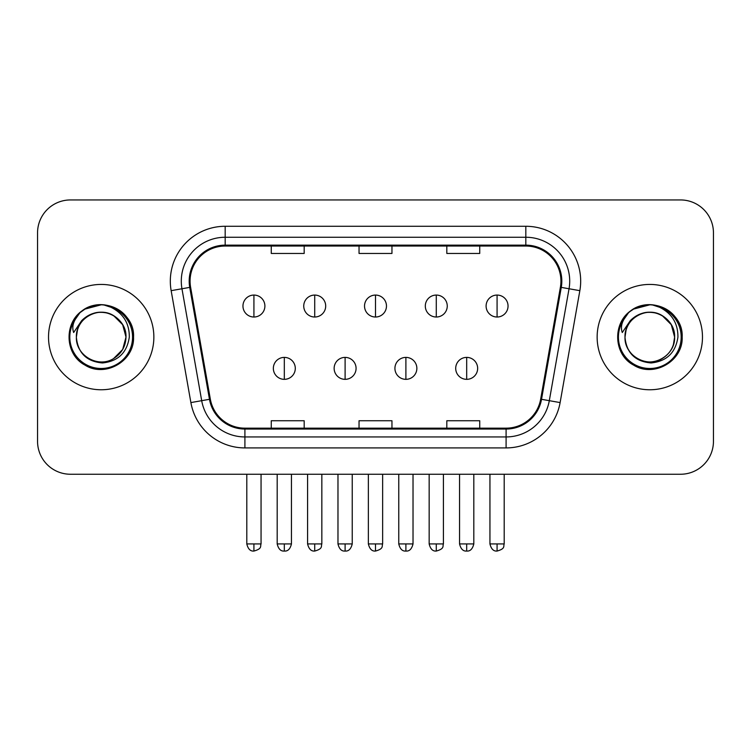 <?xml version="1.0" encoding="UTF-8"?>
<svg xmlns="http://www.w3.org/2000/svg" width="751" height="751" viewBox="0 0 751 751"><rect width="100%" height="100%" fill="white"/><g stroke="black" fill="none" stroke-linecap="round" stroke-linejoin="round"><path stroke-width="1.13" d="M48.524 337.096A52.664 52.664 0 0 0 101.188 389.76A52.664 52.664 0 0 0 153.861 337.096A52.664 52.664 0 0 0 101.188 284.432A52.664 52.664 0 0 0 48.524 337.096A52.664 52.664 0 0 0 101.188 389.76A52.664 52.664 0 0 0 153.861 337.096A52.664 52.664 0 0 0 101.188 284.432A52.664 52.664 0 0 0 48.524 337.096M597.139 337.096A52.664 52.664 0 0 0 649.812 389.76A52.664 52.664 0 0 0 702.476 337.096A52.664 52.664 0 0 0 649.812 284.432A52.664 52.664 0 0 0 597.139 337.096A52.664 52.664 0 0 0 649.812 389.76A52.664 52.664 0 0 0 702.476 337.096A52.664 52.664 0 0 0 649.812 284.432A52.664 52.664 0 0 0 597.139 337.096M190.069 281.137A35.109 35.109 0 0 1 225.178 246.028L525.822 246.028A35.109 35.109 0 0 1 560.396 287.239L540.664 399.156A35.109 35.109 0 0 1 506.09 428.164L244.91 428.164A35.109 35.109 0 0 1 210.336 399.156L190.604 287.239A35.109 35.109 0 0 1 190.069 281.137M189.186 281.137A35.992 35.992 0 0 0 189.731 287.389L209.473 399.307A35.992 35.992 0 0 0 244.91 429.046L506.09 429.046A35.992 35.992 0 0 0 541.527 399.307L561.269 287.389A35.992 35.992 0 0 0 525.822 245.145L225.178 245.145A35.992 35.992 0 0 0 189.186 281.137M171.153 290.665A54.861 54.861 0 0 1 225.178 226.276L525.822 226.276A54.861 54.861 0 0 1 579.847 290.665L560.115 402.583A54.861 54.861 0 0 1 506.09 447.915L244.91 447.915A54.861 54.861 0 0 1 190.885 402.583L171.153 290.665L181.958 288.76A43.887 43.887 0 0 1 225.178 237.25L525.822 237.25A43.887 43.887 0 0 1 569.042 288.76L549.31 400.677A43.887 43.887 0 0 1 506.09 436.941L244.91 436.941A43.887 43.887 0 0 1 201.69 400.677L181.958 288.76A43.887 43.887 0 0 1 181.291 281.137M713.45 232.857A32.913 32.913 0 0 0 680.537 199.944L70.463 199.944A32.913 32.913 0 0 0 37.55 232.857L37.55 441.335A32.913 32.913 0 0 0 70.463 474.247L680.537 474.247A32.913 32.913 0 0 0 713.45 441.335L713.45 232.857L713.45 441.335M359.044 246.028L359.044 253.453L391.956 253.453L391.956 246.028M271.261 246.028L271.261 253.453L304.183 253.453L304.183 246.028M446.817 246.028L446.817 253.453L479.739 253.453L479.739 246.028M391.956 428.164L391.956 420.738L359.044 420.738L359.044 428.164M304.183 428.164L304.183 420.738L271.261 420.738L271.261 428.164M479.739 428.164L479.739 420.738L446.817 420.738L446.817 428.164M37.55 232.857L37.55 441.335M680.537 199.944L70.463 199.944M70.463 474.247L680.537 474.247M253.922 295.068A10.974 10.974 0 0 0 242.958 306.042A10.974 10.974 0 0 0 253.922 317.016A10.974 10.974 0 0 0 264.896 306.042A10.974 10.974 0 0 0 253.922 295.068L253.922 317.016A10.974 10.974 0 0 0 264.896 306.042A10.974 10.974 0 0 0 253.922 295.068M284.319 357.392A10.974 10.974 0 0 0 273.345 368.365A10.974 10.974 0 0 0 284.319 379.339A10.974 10.974 0 0 0 295.293 368.365A10.974 10.974 0 0 0 284.319 357.392L284.319 379.339A10.974 10.974 0 0 0 295.293 368.365A10.974 10.974 0 0 0 284.319 357.392M314.716 295.068A10.974 10.974 0 0 0 303.742 306.042A10.974 10.974 0 0 0 314.716 317.016A10.974 10.974 0 0 0 325.69 306.042A10.974 10.974 0 0 0 314.716 295.068L314.716 317.016A10.974 10.974 0 0 0 325.69 306.042A10.974 10.974 0 0 0 314.716 295.068M375.5 295.068A10.974 10.974 0 0 0 364.526 306.042A10.974 10.974 0 0 0 375.5 317.016A10.974 10.974 0 0 0 386.474 306.042A10.974 10.974 0 0 0 375.5 295.068L375.5 317.016A10.974 10.974 0 0 0 386.474 306.042A10.974 10.974 0 0 0 375.5 295.068M436.284 295.068A10.974 10.974 0 0 0 425.31 306.042A10.974 10.974 0 0 0 436.284 317.016A10.974 10.974 0 0 0 447.258 306.042A10.974 10.974 0 0 0 436.284 295.068L436.284 317.016A10.974 10.974 0 0 0 447.258 306.042A10.974 10.974 0 0 0 436.284 295.068M497.078 295.068A10.974 10.974 0 0 0 486.104 306.042A10.974 10.974 0 0 0 497.078 317.016A10.974 10.974 0 0 0 508.042 306.042A10.974 10.974 0 0 0 497.078 295.068L497.078 317.016A10.974 10.974 0 0 0 508.042 306.042A10.974 10.974 0 0 0 497.078 295.068M345.103 357.392A10.974 10.974 0 0 0 334.139 368.365A10.974 10.974 0 0 0 345.103 379.339A10.974 10.974 0 0 0 356.077 368.365A10.974 10.974 0 0 0 345.103 357.392L345.103 379.339A10.974 10.974 0 0 0 356.077 368.365A10.974 10.974 0 0 0 345.103 357.392M405.897 357.392A10.974 10.974 0 0 0 394.923 368.365A10.974 10.974 0 0 0 405.897 379.339A10.974 10.974 0 0 0 416.861 368.365A10.974 10.974 0 0 0 405.897 357.392L405.897 379.339A10.974 10.974 0 0 0 416.861 368.365A10.974 10.974 0 0 0 405.897 357.392M466.681 357.392A10.974 10.974 0 0 0 455.707 368.365A10.974 10.974 0 0 0 466.681 379.339A10.974 10.974 0 0 0 477.655 368.365A10.974 10.974 0 0 0 466.681 357.392L466.681 379.339A10.974 10.974 0 0 0 477.655 368.365A10.974 10.974 0 0 0 466.681 357.392M77.531 329.642L76.358 337.096C77.869 352.951 86.572 361.578 102.465 362.958C118.085 361.334 127.032 352.717 129.303 337.096C129.416 323.409 123.305 313.477 110.988 307.281L103.582 304.84C94.635 304.315 86.75 306.943 79.925 312.726L75.447 319.137C72.725 323.737 72.124 328.196 73.654 332.524L81.643 320.677C89.087 313.233 97.949 310.783 108.219 313.308A24.802 24.802 0 0 0 77.531 329.642L76.386 337.096C76.724 327.746 80.855 320.583 88.787 315.617C104.248 305.713 126.844 318.753 125.99 337.096L122.666 349.497L113.589 358.574M76.386 337.096C75.541 318.753 98.128 305.713 113.589 315.617C121.521 320.583 125.661 327.746 125.99 337.096C125.22 325.183 119.296 317.251 108.219 313.308L113.589 315.617L122.666 324.695L125.99 337.096C125.661 346.446 121.521 353.608 113.589 358.574C98.128 368.478 75.541 355.439 76.386 337.096C76.724 327.746 80.855 320.583 88.787 315.617C104.248 305.713 126.844 318.753 125.99 337.096L124.75 344.84M79.991 312.669L85.013 309.083L101.441 304.746L85.013 309.083L79.991 312.669L85.013 309.083L101.441 304.746L85.013 309.083L79.991 312.669L85.013 309.083L101.441 304.746M79.925 312.726C98.766 294.242 135.039 310.285 133.537 337.096C134.636 361.015 105.178 378.025 85.013 365.108C63.751 354.106 63.751 320.086 85.013 309.083C105.178 296.166 134.636 313.176 133.537 337.096C134.636 361.015 105.178 378.025 85.013 365.108C63.751 354.106 63.751 320.086 85.013 309.083C105.178 296.166 134.636 313.176 133.537 337.096C134.636 361.015 105.178 378.025 85.013 365.108C63.751 354.106 63.751 320.086 85.013 309.083C105.178 296.166 134.636 313.176 133.537 337.096C134.636 361.015 105.178 378.025 85.013 365.108C63.751 354.106 63.751 320.086 85.013 309.083C105.178 296.166 134.636 313.176 133.537 337.096C134.636 361.015 105.178 378.025 85.013 365.108C63.751 354.106 63.751 320.086 85.013 309.083C98.869 300.71 118.987 305 127.783 318.677M626.156 329.642L624.973 337.096C626.494 352.951 635.196 361.578 651.089 362.958C666.7 361.334 675.647 352.717 677.928 337.096C678.031 323.409 671.929 313.477 659.613 307.281L652.197 304.84C643.25 304.315 635.365 306.943 628.54 312.726L624.072 319.137C621.34 323.737 620.748 328.196 622.279 332.524L630.267 320.677C637.712 313.233 646.564 310.783 656.843 313.308A24.802 24.802 0 0 0 626.156 329.642L625.01 337.096L626.156 329.642M656.843 313.308C667.921 317.251 673.844 325.183 674.614 337.096L671.291 324.695L662.213 315.617L656.843 313.308L662.213 315.617L671.291 324.695L674.614 337.096C675.459 355.439 652.872 368.478 637.411 358.574C629.479 353.608 625.339 346.446 625.01 337.096C625.339 327.746 629.479 320.583 637.411 315.617C652.872 305.713 675.459 318.753 674.614 337.096C674.276 346.446 670.145 353.608 662.213 358.574C646.752 368.478 624.156 355.439 625.01 337.096C624.156 318.753 646.752 305.713 662.213 315.617C670.145 320.583 674.276 327.746 674.614 337.096L673.375 344.84M630.305 311.29L633.637 309.083L650.066 304.746L633.637 309.083L630.305 311.29L633.637 309.083L650.066 304.746L633.637 309.083L630.671 311.017M628.54 312.726C647.39 294.242 683.654 310.285 682.161 337.096C683.26 361.015 653.802 378.025 633.637 365.108C612.375 354.106 612.375 320.086 633.637 309.083C653.802 296.166 683.26 313.176 682.161 337.096C683.26 361.015 653.802 378.025 633.637 365.108C612.375 354.106 612.375 320.086 633.637 309.083C653.802 296.166 683.26 313.176 682.161 337.096C683.26 361.015 653.802 378.025 633.637 365.108C612.375 354.106 612.375 320.086 633.637 309.083C653.802 296.166 683.26 313.176 682.161 337.096C683.26 361.015 653.802 378.025 633.637 365.108C612.375 354.106 612.375 320.086 633.637 309.083C653.802 296.166 683.26 313.176 682.161 337.096C683.26 361.015 653.802 378.025 633.637 365.108C612.375 354.106 612.375 320.086 633.637 309.083C647.493 300.71 667.611 305 676.398 318.677M525.822 226.276L525.822 245.145M181.958 288.76L189.731 287.389M244.91 447.915L244.91 429.046M506.09 429.046L506.09 447.915M541.527 399.307L560.115 402.583M190.885 402.583L209.473 399.307M561.269 287.389L579.847 290.665M225.178 226.276L225.178 245.145M253.922 543.931L246.797 543.931C248.037 549.009 250.412 551.394 253.922 551.056L253.922 543.931L261.057 543.931L261.057 474.247M284.319 543.931L277.185 543.931C278.433 549.009 280.808 551.394 284.319 551.056L284.319 543.931L291.454 543.931L291.454 474.247M314.716 543.931L307.581 543.931C308.83 549.009 311.205 551.394 314.716 551.056L314.716 543.931L321.841 543.931L321.841 474.247M375.5 543.931L368.365 543.931C369.614 549.009 371.989 551.394 375.5 551.056L375.5 543.931L382.635 543.931L382.635 474.247M436.284 543.931L429.159 543.931C430.398 549.009 432.773 551.394 436.284 551.056L436.284 543.931L443.419 543.931L443.419 474.247M497.078 543.931L489.943 543.931C491.192 549.009 493.567 551.394 497.078 551.056L497.078 543.931L504.203 543.931L504.203 474.247M345.103 543.931L337.978 543.931C339.217 549.009 341.592 551.394 345.103 551.056L345.103 543.931L352.238 543.931L352.238 474.247M405.897 543.931L398.762 543.931C400.011 549.009 402.386 551.394 405.897 551.056L405.897 543.931L413.022 543.931L413.022 474.247M466.681 543.931L459.546 543.931C460.795 549.009 463.17 551.394 466.681 551.056L466.681 543.931L473.815 543.931L473.815 474.247M75.447 319.137A31.392 31.392 0 0 0 101.188 368.488A31.392 31.392 0 0 0 110.988 307.281M624.072 319.137A31.392 31.392 0 0 0 649.812 368.488A31.392 31.392 0 0 0 659.613 307.281M246.797 543.931L246.797 474.247M261.057 543.931C260.053 546.137 262.578 548.652 253.922 551.056M277.185 543.931L277.185 474.247M291.454 543.931C290.205 549.009 287.83 551.394 284.319 551.056M307.581 543.931L307.581 474.247M321.841 543.931C320.837 546.137 323.371 548.652 314.716 551.056M368.365 543.931L368.365 474.247M382.635 543.931C381.621 546.137 384.155 548.652 375.5 551.056M429.159 543.931L429.159 474.247M443.419 543.931C442.414 546.137 444.939 548.652 436.284 551.056M489.943 543.931L489.943 474.247M504.203 543.931C503.198 546.137 505.733 548.652 497.078 551.056M337.978 543.931L337.978 474.247M352.238 543.931C350.989 549.009 348.614 551.394 345.103 551.056M398.762 543.931L398.762 474.247M413.022 543.931C411.783 549.009 409.408 551.394 405.897 551.056M459.546 543.931L459.546 474.247M473.815 543.931C472.567 549.009 470.192 551.394 466.681 551.056"/></g></svg>
